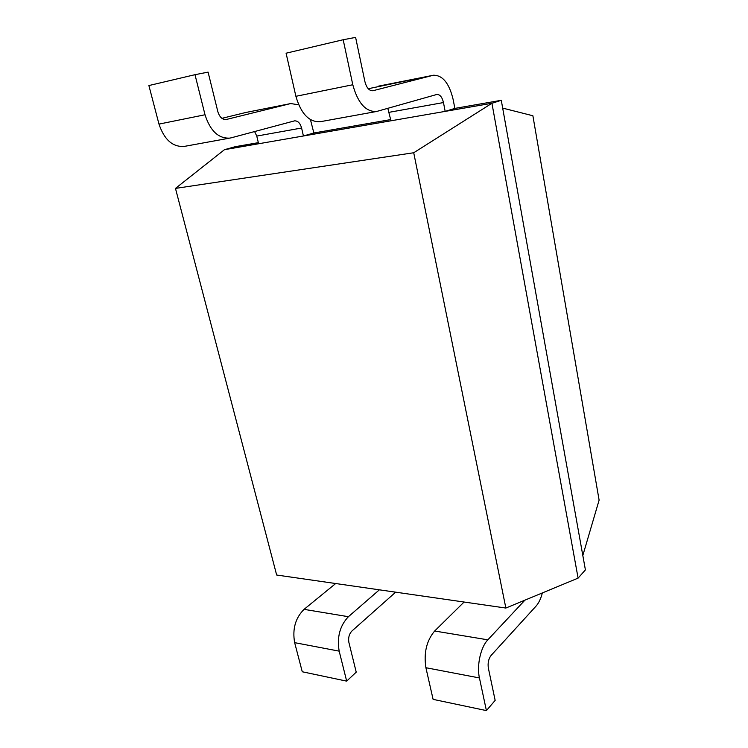 <?xml version="1.0" encoding="UTF-8"?>
<svg xmlns="http://www.w3.org/2000/svg" width="748" height="748" viewBox="0 0 748 748"><rect width="100%" height="100%" fill="white"/><g stroke="black" fill="none" stroke-linecap="round" stroke-linejoin="round"><path stroke-width="1.12" d="M505.863 608.049L276.657 575.025L175.471 188.403L413.719 152.751L505.863 608.049L578.101 578.12L585.404 569.901L501.282 100.307L491.932 103.271L578.101 578.12M175.471 188.403L224.465 149.684L491.932 103.271L413.719 152.751M224.465 149.684L235.19 146.702L258.341 142.662M376.534 111.499C365.744 111.957 357.834 103.037 352.794 84.748L343.182 39.738L286.082 53.202L295.89 96.305C301.033 113.808 309.148 122.279 320.219 121.718L376.534 111.499L436.888 94.454C439.946 94.398 442.143 97.1 443.471 102.56L445.172 111.387L454.849 108.404L501.282 100.307M258.602 143.766L256.76 136.071L254.61 131.545M230.047 138.09C218.622 138.81 210.282 131.031 205.017 114.762L194.994 74.688L148.889 85.553L158.978 124.103C164.279 139.754 172.704 147.188 184.242 146.412L230.945 137.884L294.534 120.867C297.826 120.718 300.182 123.102 301.603 128.02L303.417 135.986L313.861 132.985L390.708 119.587M390.961 120.793L387.81 108.338M542.347 592.93C540.898 598.624 538.784 603.028 536.017 606.151L491.099 655.435C488.547 658.82 487.631 663.027 488.351 668.048L495.157 700.39L486.406 710.6L479.44 677.95L425.902 667.721L433.101 699.361L486.406 710.6M524.909 600.158L487.836 639.83C480.712 647.085 476.579 665.496 479.44 677.95M294.647 642.654L302.267 671.769L346.679 681.138L339.181 651.153L294.647 642.654C292.262 629.068 295.404 617.97 304.062 609.349L335.684 583.534M487.836 639.83L434.653 631.013C426.566 640.681 423.649 652.91 425.902 667.721M434.653 631.013L464.097 602.028M395.655 592.173L351.915 631.022C349.12 634.033 348.11 637.838 348.886 642.429L356.226 672.143L346.679 681.138M379.376 589.826L348.4 616.707C339.901 625.674 336.824 637.156 339.181 651.153M298.658 104.814L290.757 103.561L245.765 112.49L221.913 118.334M454.849 108.404L453.185 99.68C449.258 83.243 442.638 75.099 433.335 75.239L372.897 90.742C369.25 90.891 366.604 87.899 364.949 81.784L355.609 37.4L343.182 39.738M226.008 119.558L290.336 103.654L245.335 112.583M226.429 119.474L226.251 119.521C222.39 119.764 219.594 117.156 217.855 111.704L208.084 72.126L194.994 74.688M310.448 119.643L313.861 132.985M433.335 75.239L368.25 88.732M582.823 555.512L599.111 500.141L532.885 115.753L502.675 108.105M301.603 128.02L256.76 136.071M443.471 102.56L389.212 112.293M348.4 616.707L304.062 609.349M158.978 124.103L205.017 114.762M378.357 86.17L432.952 75.333M295.89 96.305L352.794 84.748"/></g></svg>

